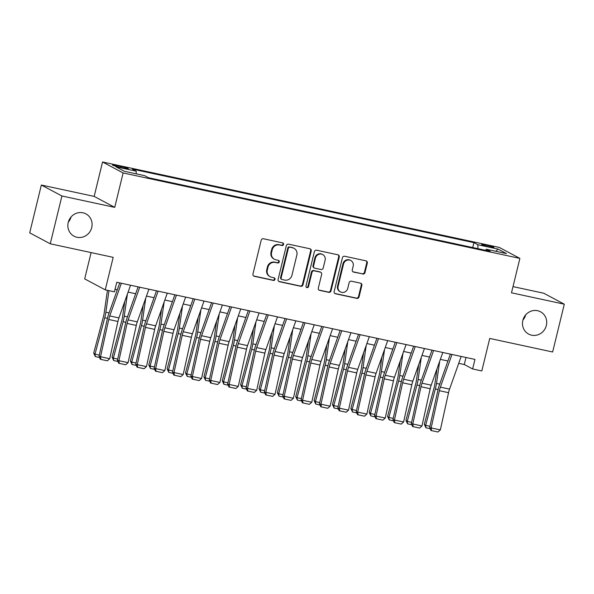 <?xml version="1.0" encoding="UTF-8"?>
<svg xmlns="http://www.w3.org/2000/svg" width="594" height="594" viewBox="0 0 594 594"><rect width="100%" height="100%" fill="white"/><g stroke="black" fill="none" stroke-linecap="round" stroke-linejoin="round"><path stroke-width="0.89" d="M283.553 244.468A1.359 1.285 118 0 0 282.61 242.887L263.454 238.758A1.938 1.834 118 0 0 261.189 240.251L252.955 274.027A1.938 1.834 118 0 0 254.299 276.299L273.455 280.42A1.359 1.285 118 0 0 274.413 277.91A1.359 1.285 118 0 0 274.101 277.792L271.621 277.257A6.2 5.881 118 0 1 267.315 270.01L267.998 267.196A6.2 5.881 118 0 1 275.23 262.429L277.71 262.964A1.359 1.285 118 0 0 278.668 260.454A1.359 1.285 118 0 0 278.356 260.335L275.876 259.808A6.2 5.881 118 0 1 271.569 252.554L272.252 249.74A6.2 5.881 118 0 1 279.492 244.98L281.964 245.515A1.359 1.285 118 0 0 283.553 244.468M274.421 259.274L273.864 258.977A6.2 5.881 118 0 1 271.013 252.257L271.696 249.443A6.2 5.881 118 0 1 278.935 244.683L281.415 245.218A1.359 1.285 118 0 0 282.625 242.887M253.586 275.958A1.938 1.834 118 0 0 253.742 276.002L272.898 280.123A1.359 1.285 118 0 0 274.116 277.799M270.166 276.73L269.609 276.433A6.2 5.881 118 0 1 266.758 269.713L267.441 266.899A6.2 5.881 118 0 1 274.68 262.14L277.153 262.667A1.359 1.285 118 0 0 278.371 260.343M522.839 320.411A12.637 11.977 118 0 0 528.653 334.095A12.637 11.977 118 0 0 546.354 325.475A12.637 11.977 118 0 0 540.54 311.791A12.637 11.977 118 0 0 522.839 320.411M522.935 320.047A12.637 11.977 118 0 0 525.683 314.879M68.221 222.505A12.637 11.977 118 0 0 74.035 236.189A12.637 11.977 118 0 0 91.728 227.569A12.637 11.977 118 0 0 85.922 213.885A12.637 11.977 118 0 0 68.221 222.505M68.317 222.141A12.637 11.977 118 0 0 71.065 216.973M486.003 245.01A6.319 0.527 13.7 0 0 481.645 244.461A6.319 0.527 13.7 0 0 489.567 246.904A6.319 0.527 13.7 0 0 493.926 247.453A6.319 0.527 13.7 0 0 486.003 245.01M362.726 274.064A1.938 1.834 118 0 0 364.983 272.579L367.3 263.097A1.938 1.834 118 0 0 365.949 260.833L344.676 256.252A1.938 1.834 118 0 0 342.419 257.737L334.177 291.52A1.938 1.834 118 0 0 335.528 293.785L356.801 298.374A1.938 1.834 118 0 0 359.058 296.881L361.85 285.432A1.938 1.834 118 0 0 360.506 283.167L351.403 281.207A1.938 1.834 118 0 0 349.138 282.692L347.757 288.372A5.183 4.915 118 0 1 340.496 291.914A5.183 4.915 118 0 1 338.112 286.293L343.532 264.055A5.183 4.915 118 0 1 350.794 260.514A5.183 4.915 118 0 1 353.178 266.134L352.272 269.839A1.938 1.834 118 0 0 353.623 272.104L362.169 273.767A1.938 1.834 118 0 0 364.426 272.282L366.743 262.8A1.938 1.834 118 0 0 366.112 260.877M61.925 195.99L114.731 207.365L94.164 196.406L41.35 185.038L61.925 195.99L50.267 243.792L113.179 257.343L105.257 289.85L114.442 291.825L116.773 282.269L474.955 359.407L472.624 368.963L481.808 370.946L489.738 338.439L552.65 351.99L564.3 304.187L543.733 293.228L513.001 286.612M114.731 207.365L123.121 172.951L519.884 258.39L511.493 292.812L564.3 304.187M311.226 251.024A1.938 1.834 118 0 0 309.875 248.76L288.602 244.179A1.938 1.834 118 0 0 286.345 245.664L278.103 279.447A1.938 1.834 118 0 0 279.455 281.712L300.727 286.293A1.938 1.834 118 0 0 302.985 284.808L311.226 251.024L310.669 250.727A1.938 1.834 118 0 0 310.038 248.797M316.639 250.215L337.912 254.796A1.938 1.834 118 0 1 339.263 257.061L331.021 290.845A1.938 1.834 118 0 1 328.764 292.33L319.661 290.369A1.938 1.834 118 0 1 318.317 288.105L321.651 274.406A1.938 1.834 118 0 0 320.307 272.141L314.271 270.842A1.938 1.834 118 0 0 312.006 272.327L308.531 286.59A1.359 1.285 118 0 1 306.63 287.518A1.359 1.285 118 0 1 306.007 286.048L314.382 251.7A1.938 1.834 118 0 1 316.639 250.215M50.267 243.792L29.7 232.841L41.35 185.038M120.122 167.322L124.161 168.199A6.126 0.512 13.7 0 0 128.386 168.726A6.126 0.512 13.7 0 0 120.716 166.357L116.669 165.488A6.126 0.512 13.7 0 0 112.444 164.961A6.126 0.512 13.7 0 0 120.122 167.322M123.121 172.951L102.554 161.991L499.309 247.438L519.884 258.39M472.735 247.549L473.923 242.656L132.276 169.082L136.167 171.154L136.278 173.856M473.923 242.656L477.821 244.728L498.024 249.079L506.474 253.586L486.271 249.235L490.161 251.307L148.507 177.725L144.617 175.653L124.413 171.302L115.956 166.803L136.167 171.154M91.097 252.591L84.69 278.89L105.257 289.85M94.164 196.406L102.554 161.991M458.724 363.328L464.285 364.523L472.624 368.963M115.058 289.315L117.293 289.798M128.096 292.122L135.662 293.755M146.458 296.079L154.032 297.705M164.828 300.029L172.401 301.663M183.197 303.987L190.771 305.62M201.566 307.944L209.14 309.578M219.936 311.902L227.509 313.528M238.305 315.86L245.871 317.486M256.675 319.81L264.241 321.443M275.037 323.767L282.61 325.401M293.406 327.725L300.98 329.351M311.776 331.682L319.349 333.308M330.145 335.632L337.719 337.266M348.515 339.59L356.088 341.223M366.884 343.547L374.45 345.181M385.254 347.505L392.82 349.131M403.623 351.455L411.189 353.088M421.985 355.412L429.559 357.046M440.354 359.37L447.928 361.004M466.008 357.477L464.285 364.523M486.271 249.235L485.58 250.319M477.977 248.678L477.821 244.728M498.024 249.079L495.886 251.299M278.735 281.37A1.938 1.834 118 0 0 278.898 281.415L300.17 285.996A1.938 1.834 118 0 0 302.435 284.511L310.669 250.727M289.946 247.23A1.359 1.285 118 0 0 288.365 248.27L281.133 277.925A1.359 1.285 118 0 0 282.076 279.514L284.689 280.078A6.2 5.881 118 0 0 291.921 275.312L296.866 255.041A6.2 5.881 118 0 0 292.56 247.795L289.389 246.933A1.359 1.285 118 0 0 287.808 247.973L288.365 248.27M281.756 279.395L281.2 279.098A1.359 1.285 118 0 1 280.576 277.628L287.808 247.973M294.015 248.322L293.458 248.025A6.2 5.881 118 0 0 292.003 247.498L292.56 247.795M289.389 246.933L292.003 247.498M318.941 290.035A1.938 1.834 118 0 0 319.104 290.072L328.207 292.033A1.938 1.834 118 0 0 330.472 290.548L338.706 256.764A1.938 1.834 118 0 0 338.075 254.841M320.76 272.304L320.203 272.007A1.938 1.834 118 0 0 319.75 271.844L313.714 270.545A1.938 1.834 118 0 0 311.449 272.03L307.974 286.293L308.531 286.59M306.37 287.333A1.359 1.285 118 0 0 307.974 286.293M325.118 260.187A5.183 4.915 118 0 0 322.735 254.574A5.183 4.915 118 0 0 315.473 258.108L313.565 265.949A1.938 1.834 118 0 0 314.909 268.213L320.946 269.513A1.938 1.834 118 0 0 323.21 268.02L325.118 260.187M322.735 254.574L322.178 254.277A5.183 4.915 118 0 0 314.917 257.811L315.473 258.108M314.456 268.043L313.899 267.753A1.938 1.834 118 0 1 313.008 265.652L314.917 257.811M352.903 271.762A1.938 1.834 118 0 0 353.066 271.807L362.169 273.767M350.794 260.514L350.237 260.224A5.183 4.915 118 0 0 342.976 263.758L343.532 264.055M340.496 291.914L339.939 291.617A5.183 4.915 118 0 1 337.555 285.996L342.976 263.758M334.808 293.451A1.938 1.834 118 0 0 334.971 293.495L356.244 298.077A1.938 1.834 118 0 0 358.509 296.584L361.293 285.135A1.938 1.834 118 0 0 360.669 283.212M107.432 290.317L104.195 312.979A9.875 3.044 102.2 0 1 103.438 316.669L93.689 353.088L94.988 354.173L104.744 317.753A14.813 4.559 -77.8 0 0 105.88 312.214L108.962 290.644M99.569 357.514L95.322 356.593L93.689 353.088M95.322 356.593L94.988 354.173L99.332 355.108M130.539 285.231L118.934 317.916A9.875 3.044 -77.8 0 0 117.924 321.473L109.719 358.717L100.535 356.734L100.913 359.422L100.327 359.266L99.064 356.341L107.269 319.097A14.813 4.559 102.2 0 1 108.784 313.766L119.743 282.907M99.064 356.341L100.535 356.734L108.739 319.49A9.875 3.044 -77.8 0 1 109.749 315.934L121.354 283.256M109.719 358.717L107.343 360.803L100.913 359.422M124.777 301.455L122.564 316.936A9.875 3.044 102.2 0 1 121.807 320.626L112.058 357.046L113.357 358.13L123.114 321.71A14.813 4.559 -77.8 0 0 124.243 316.171L127.406 294.052M117.939 361.464L113.692 360.551L112.058 357.046M113.692 360.551L113.357 358.13L117.701 359.066M143.147 305.413L140.934 320.894A9.875 3.044 102.2 0 1 140.177 324.584L130.428 361.004L131.727 362.088L141.476 325.668A14.813 4.559 -77.8 0 0 142.612 320.129L145.775 298.01M136.308 365.421L132.054 364.508L130.428 361.004M132.054 364.508L131.727 362.088L136.071 363.023M161.516 309.37L159.303 324.844A9.875 3.044 102.2 0 1 158.546 328.534L148.79 364.954L150.096 366.038L159.845 329.618A14.813 4.559 -77.8 0 0 160.981 324.086L164.144 301.967M154.67 369.379L150.423 368.466L148.79 364.954M150.423 368.466L150.096 366.038L154.44 366.973M179.885 313.32L177.673 328.801A9.875 3.044 102.2 0 1 176.915 332.492L167.159 368.911L168.466 369.995L178.215 333.576A14.813 4.559 -77.8 0 0 179.351 328.044L182.514 305.925M173.04 373.336L168.793 372.416L167.159 368.911M168.793 372.416L168.466 369.995L172.809 370.931M148.908 289.189L137.296 321.866A9.875 3.044 -77.8 0 0 136.286 325.423L128.081 362.667L118.904 360.692L119.283 363.38L118.696 363.216L117.434 360.298L125.631 323.054A14.813 4.559 102.2 0 1 127.153 317.723L138.112 286.865M117.434 360.298L118.904 360.692L127.101 323.448A9.875 3.044 -77.8 0 1 128.118 319.891L139.724 287.214M128.081 362.667L125.713 364.761L119.283 363.38M167.278 293.146L155.665 325.824A9.875 3.044 -77.8 0 0 154.655 329.38L146.451 366.624L137.266 364.649L137.652 367.33L137.066 367.174L135.796 364.256L144 327.012A14.813 4.559 102.2 0 1 145.515 321.673L156.482 290.815M135.796 364.256L137.266 364.649L145.471 327.405A9.875 3.044 -77.8 0 1 146.48 323.849L158.093 291.164M146.451 366.624L144.082 368.718L137.652 367.33M185.647 297.097L174.035 329.781A9.875 3.044 -77.8 0 0 173.025 333.338L164.82 370.582L155.635 368.599L156.022 371.287L155.435 371.131L154.165 368.206L162.37 330.962A14.813 4.559 102.2 0 1 163.885 325.631L174.851 294.773M154.165 368.206L155.635 368.599L163.84 331.355A9.875 3.044 -77.8 0 1 164.85 327.806L176.463 295.121M164.82 370.582L162.452 372.676L156.022 371.287M204.017 301.054L192.404 333.739A9.875 3.044 -77.8 0 0 191.394 337.295L183.19 374.539L174.005 372.557L174.391 375.245L173.804 375.089L172.535 372.163L180.739 334.919A14.813 4.559 102.2 0 1 182.254 329.588L193.213 298.73M172.535 372.163L174.005 372.557L182.21 335.313A9.875 3.044 -77.8 0 1 183.219 331.756L194.832 299.079M183.19 374.539L180.821 376.626L174.391 375.245M198.248 317.278L196.042 332.759A9.875 3.044 102.2 0 1 195.285 336.449L185.528 372.869L186.828 373.953L196.584 337.533A14.813 4.559 -77.8 0 0 197.72 331.994L200.883 309.875M191.409 377.287L187.162 376.373L185.528 372.869M187.162 376.373L186.828 373.953L191.179 374.888M222.379 305.012L210.773 337.689A9.875 3.044 -77.8 0 0 209.764 341.246L201.559 378.489L192.374 376.514L192.76 379.202L192.174 379.046L190.904 376.121L199.109 338.877A14.813 4.559 102.2 0 1 200.624 333.546L211.583 302.688M190.904 376.121L192.374 376.514L200.579 339.271A9.875 3.044 -77.8 0 1 201.589 335.714L213.201 303.037M201.559 378.489L199.19 380.583L192.76 379.202M216.617 321.235L214.404 336.716A9.875 3.044 102.2 0 1 213.654 340.407L203.898 376.826L205.197 377.91L214.954 341.491A14.813 4.559 -77.8 0 0 216.09 335.952L219.245 313.832M209.779 381.244L205.531 380.331L203.898 376.826M205.531 380.331L205.197 377.91L209.541 378.846M240.748 308.969L229.143 341.647A9.875 3.044 -77.8 0 0 228.133 345.203L219.929 382.447L210.744 380.472L211.13 383.152L210.536 382.996L209.274 380.078L217.478 342.835A14.813 4.559 102.2 0 1 218.993 337.496L229.952 306.645M209.274 380.078L210.744 380.472L218.948 343.228A9.875 3.044 -77.8 0 1 219.958 339.671L231.563 306.987M219.929 382.447L217.553 384.541L211.13 383.152M234.986 325.193L232.774 340.666A9.875 3.044 102.2 0 1 232.016 344.364L222.267 380.776L223.567 381.86L233.323 345.441A14.813 4.559 -77.8 0 0 234.459 339.909L237.615 317.79M228.148 385.202L223.901 384.288L222.267 380.776M223.901 384.288L223.567 381.86L227.91 382.796M259.118 312.927L247.512 345.604A9.875 3.044 -77.8 0 0 246.503 349.161L238.298 386.404L229.113 384.429L229.492 387.11L228.905 386.954L227.643 384.036L235.848 346.785A14.813 4.559 102.2 0 1 237.362 341.453L248.322 310.595M227.643 384.036L229.113 384.429L237.318 347.178A9.875 3.044 -77.8 0 1 238.328 343.629L249.933 310.944M238.298 386.404L235.922 388.498L229.492 387.11M253.356 329.143L251.143 344.624A9.875 3.044 102.2 0 1 250.386 348.314L240.637 384.734L241.936 385.818L251.693 349.398A14.813 4.559 -77.8 0 0 252.821 343.867L255.984 321.748M246.517 389.159L242.27 388.238L240.637 384.734M242.27 388.238L241.936 385.818L246.28 386.753M277.487 316.877L265.874 349.562A9.875 3.044 -77.8 0 0 264.865 353.118L256.667 390.362L247.483 388.379L247.861 391.067L247.275 390.911L246.013 387.986L254.21 350.742A14.813 4.559 102.2 0 1 255.732 345.411L266.691 314.553M246.013 387.986L247.483 388.379L255.687 351.136A9.875 3.044 -77.8 0 1 256.697 347.579L268.302 314.902M256.667 390.362L254.291 392.448L247.861 391.067M271.725 333.1L269.513 348.581A9.875 3.044 102.2 0 1 268.755 352.272L259.006 388.691L260.306 389.775L270.055 353.356A14.813 4.559 -77.8 0 0 271.191 347.817L274.354 325.698M264.887 393.109L260.632 392.196L259.006 388.691M260.632 392.196L260.306 389.775L264.649 390.711M295.857 320.834L284.244 353.519A9.875 3.044 -77.8 0 0 283.234 357.068L275.029 394.312L265.845 392.337L266.231 395.025L265.644 394.869L264.375 391.943L272.579 354.7A14.813 4.559 102.2 0 1 274.094 349.369L285.061 318.51M264.375 391.943L265.845 392.337L274.049 355.093A9.875 3.044 -77.8 0 1 275.059 351.537L286.672 318.859M275.029 394.312L272.661 396.406L266.231 395.025M290.095 337.058L287.882 352.539A9.875 3.044 102.2 0 1 287.125 356.229L277.368 392.649L278.675 393.733L288.424 357.313A14.813 4.559 -77.8 0 0 289.56 351.774L292.723 329.655M283.256 397.067L279.002 396.153L277.368 392.649M279.002 396.153L278.675 393.733L283.019 394.668M314.226 324.792L302.613 357.469A9.875 3.044 -77.8 0 0 301.603 361.026L293.399 398.27L284.214 396.295L284.6 398.982L284.014 398.819L282.744 395.901L290.949 358.657A14.813 4.559 102.2 0 1 292.463 353.326L303.43 322.468M282.744 395.901L284.214 396.295L292.419 359.051A9.875 3.044 -77.8 0 1 293.429 355.494L305.041 322.809M293.399 398.27L291.03 400.363L284.6 398.982M308.464 341.015L306.252 356.497A9.875 3.044 102.2 0 1 305.494 360.187L295.738 396.606L297.045 397.683L306.794 361.263A14.813 4.559 -77.8 0 0 307.93 355.732L311.093 333.613M301.618 401.024L297.371 400.111L295.738 396.606M297.371 400.111L297.045 397.683L301.388 398.619M332.595 328.749L320.983 361.427A9.875 3.044 -77.8 0 0 319.973 364.983L311.768 402.227L302.584 400.252L302.97 402.932L302.383 402.777L301.113 399.859L309.318 362.615A14.813 4.559 102.2 0 1 310.833 357.276L321.792 326.418M301.113 399.859L302.584 400.252L310.788 363.008A9.875 3.044 -77.8 0 1 311.798 359.452L323.411 326.767M311.768 402.227L309.4 404.321L302.97 402.932M326.834 344.966L324.621 360.447A9.875 3.044 102.2 0 1 323.864 364.137L314.107 400.556L315.414 401.641L325.163 365.221A14.813 4.559 -77.8 0 0 326.299 359.689L329.462 337.57M319.988 404.982L315.741 404.069L314.107 400.556M315.741 404.069L315.414 401.641L319.758 402.576M350.965 332.699L339.352 365.384A9.875 3.044 -77.8 0 0 338.342 368.941L330.138 406.185L320.953 404.202L321.339 406.89L320.753 406.734L319.483 403.809L327.688 366.565A14.813 4.559 102.2 0 1 329.202 361.234L340.162 330.375M319.483 403.809L320.953 404.202L329.158 366.958A9.875 3.044 -77.8 0 1 330.167 363.402L341.78 330.724M330.138 406.185L327.769 408.278L321.339 406.89M345.196 348.923L342.983 364.404A9.875 3.044 102.2 0 1 342.233 368.094L332.477 404.514L333.776 405.598L343.532 369.178A14.813 4.559 -77.8 0 0 344.668 363.639L347.824 341.52M338.357 408.939L334.11 408.019L332.477 404.514M334.11 408.019L333.776 405.598L338.12 406.534M369.327 336.657L357.722 369.342A9.875 3.044 -77.8 0 0 356.712 372.891L348.507 410.142L339.323 408.16L339.709 410.848L339.115 410.692L337.852 407.766L346.057 370.522A14.813 4.559 102.2 0 1 347.572 365.191L358.531 334.333M337.852 407.766L339.323 408.16L347.527 370.916A9.875 3.044 -77.8 0 1 348.537 367.359L360.142 334.682M348.507 410.142L346.139 412.229L339.709 410.848M363.565 352.881L361.352 368.362A9.875 3.044 102.2 0 1 360.595 372.052L350.846 408.472L352.145 409.556L361.902 373.136A14.813 4.559 -77.8 0 0 363.038 367.597L366.194 345.478M356.727 412.889L352.48 411.976L350.846 408.472M352.48 411.976L352.145 409.556L356.489 410.491M387.696 340.614L376.091 373.292A9.875 3.044 -77.8 0 0 375.081 376.848L366.877 414.092L357.692 412.117L358.078 414.805L357.484 414.642L356.222 411.724L364.426 374.48A14.813 4.559 102.2 0 1 365.941 369.149L376.9 338.29M356.222 411.724L357.692 412.117L365.897 374.873A9.875 3.044 -77.8 0 1 366.906 371.317L378.512 338.632M366.877 414.092L364.501 416.186L358.078 414.805M381.935 356.838L379.722 372.319A9.875 3.044 102.2 0 1 378.965 376.009L369.216 412.429L370.515 413.506L380.271 377.093A14.813 4.559 -77.8 0 0 381.4 371.554L384.563 349.435M375.096 416.847L370.849 415.934L369.216 412.429M370.849 415.934L370.515 413.506L374.859 414.449M406.066 344.572L394.461 377.249A9.875 3.044 -77.8 0 0 393.443 380.806L385.246 418.05L376.061 416.075L376.44 418.755L375.853 418.599L374.591 415.681L382.796 378.437A14.813 4.559 102.2 0 1 384.311 373.099L395.27 342.241M374.591 415.681L376.061 416.075L384.266 378.831A9.875 3.044 -77.8 0 1 385.276 375.274L396.881 342.589M385.246 418.05L382.87 420.144L376.44 418.755M400.304 360.796L398.091 376.269A9.875 3.044 102.2 0 1 397.334 379.96L387.585 416.379L388.884 417.463L398.641 381.044A14.813 4.559 -77.8 0 0 399.769 375.512L402.932 353.393M393.466 420.804L389.211 419.891L387.585 416.379M389.211 419.891L388.884 417.463L393.228 418.399M424.435 348.522L412.823 381.207A9.875 3.044 -77.8 0 0 411.813 384.764L403.608 422.007L394.431 420.025L394.81 422.713L394.223 422.557L392.953 419.631L401.158 382.388A14.813 4.559 102.2 0 1 402.673 377.056L413.639 346.198M392.953 419.631L394.431 420.025L402.628 382.781A9.875 3.044 -77.8 0 1 403.638 379.232L415.251 346.547M403.608 422.007L401.24 424.101L394.81 422.713M418.673 364.746L416.461 380.227A9.875 3.044 102.2 0 1 415.703 383.917L405.947 420.337L407.254 421.421L417.003 385.001A14.813 4.559 -77.8 0 0 418.139 379.469L421.302 357.343M411.835 424.762L407.581 423.841L405.947 420.337M407.581 423.841L407.254 421.421L411.597 422.356M442.805 352.48L431.192 385.164A9.875 3.044 -77.8 0 0 430.182 388.721L421.978 425.965L412.793 423.982L413.179 426.67L412.592 426.514L411.323 423.589L419.527 386.345A14.813 4.559 102.2 0 1 421.042 381.014L432.009 350.156M411.323 423.589L412.793 423.982L420.998 386.739A9.875 3.044 -77.8 0 1 422.007 383.182L433.62 350.505M421.978 425.965L419.609 428.051L413.179 426.67M437.043 368.703L434.83 384.184A9.875 3.044 102.2 0 1 434.073 387.875L424.316 424.294L425.623 425.378L435.372 388.959A14.813 4.559 -77.8 0 0 436.508 383.42L439.671 361.301M430.197 428.712L425.95 427.799L424.316 424.294M425.95 427.799L425.623 425.378L429.967 426.314M461.174 356.437L449.561 389.115A9.875 3.044 -77.8 0 0 448.552 392.671L440.347 429.915L431.162 427.94L431.548 430.628L430.962 430.472L429.692 427.546L437.897 390.303A14.813 4.559 102.2 0 1 439.411 384.971L450.371 354.113M429.692 427.546L431.162 427.94L439.367 390.696A9.875 3.044 -77.8 0 1 440.377 387.139L451.989 354.462M440.347 429.915L437.978 432.009L431.548 430.628M116.446 166.431L116.669 165.488M120.463 167.397L120.716 166.357M278.935 244.683L279.492 244.98M271.696 249.443L272.252 249.74M271.013 252.257L271.569 252.554M277.153 262.667L277.71 262.964M274.68 262.14L275.23 262.429M267.441 266.899L267.998 267.196M266.758 269.713L267.315 270.01M272.898 280.123L273.455 280.42M253.742 276.002L254.299 276.299M281.415 245.218L281.964 245.515M302.435 284.511L302.985 284.808M300.17 285.996L300.727 286.293M278.898 281.415L279.455 281.712M280.576 277.628L281.133 277.925M338.706 256.764L339.263 257.061M330.472 290.548L331.021 290.845M328.207 292.033L328.764 292.33M319.104 290.072L319.661 290.369M319.75 271.844L320.307 272.141M313.714 270.545L314.271 270.842M311.449 272.03L312.006 272.327M313.008 265.652L313.565 265.949M353.066 271.807L353.623 272.104M337.555 285.996L338.112 286.293M361.293 285.135L361.85 285.432M358.509 296.584L359.058 296.881M356.244 298.077L356.801 298.374M334.971 293.495L335.528 293.785M366.743 262.8L367.3 263.097M364.426 272.282L364.983 272.579M104.744 317.753L107.44 318.332M105.88 312.214L109.088 312.912M118.934 317.916L109.749 315.934M117.924 321.473L108.739 319.49M123.114 321.71L125.809 322.29M124.243 316.171L127.45 316.862M141.476 325.668L144.179 326.247M142.612 320.129L145.82 320.819M159.845 329.618L162.548 330.205M160.981 324.086L164.189 324.777M178.215 333.576L180.918 334.155M179.351 328.044L182.558 328.734M137.296 321.866L128.118 319.891M136.286 325.423L127.101 323.448M155.665 325.824L146.48 323.849M154.655 329.38L145.471 327.405M174.035 329.781L164.85 327.806M173.025 333.338L163.84 331.355M192.404 333.739L183.219 331.756M191.394 337.295L182.21 335.313M196.584 337.533L199.28 338.112M197.72 331.994L200.928 332.685M210.773 337.689L201.589 335.714M209.764 341.246L200.579 339.271M214.954 341.491L217.649 342.07M216.09 335.952L219.297 336.642M229.143 341.647L219.958 339.671M228.133 345.203L218.948 343.228M233.323 345.441L236.018 346.027M234.459 339.909L237.667 340.6M247.512 345.604L238.328 343.629M246.503 349.161L237.318 347.178M251.693 349.398L254.388 349.977M252.821 343.867L256.029 344.557M265.874 349.562L256.697 347.579M264.865 353.118L255.687 351.136M270.055 353.356L272.757 353.935M271.191 347.817L274.398 348.507M284.244 353.519L275.059 351.537M283.234 357.068L274.049 355.093M288.424 357.313L291.127 357.892M289.56 351.774L292.768 352.465M302.613 357.469L293.429 355.494M301.603 361.026L292.419 359.051M306.794 361.263L309.496 361.85M307.93 355.732L311.137 356.422M320.983 361.427L311.798 359.452M319.973 364.983L310.788 363.008M325.163 365.221L327.858 365.807M326.299 359.689L329.507 360.38M339.352 365.384L330.167 363.402M338.342 368.941L329.158 366.958M343.532 369.178L346.228 369.758M344.668 363.639L347.876 364.337M357.722 369.342L348.537 367.359M356.712 372.891L347.527 370.916M361.902 373.136L364.597 373.715M363.038 367.597L366.246 368.287M376.091 373.292L366.906 371.317M375.081 376.848L365.897 374.873M380.271 377.093L382.967 377.673M381.4 371.554L384.615 372.245M394.461 377.249L385.276 375.274M393.443 380.806L384.266 378.831M398.641 381.044L401.336 381.63M399.769 375.512L402.977 376.202M412.823 381.207L403.638 379.232M411.813 384.764L402.628 382.781M417.003 385.001L419.706 385.58M418.139 379.469L421.346 380.16M431.192 385.164L422.007 383.182M430.182 388.721L420.998 386.739M435.372 388.959L438.075 389.538M436.508 383.42L439.716 384.11M449.561 389.115L440.377 387.139M448.552 392.671L439.367 390.696"/></g></svg>
